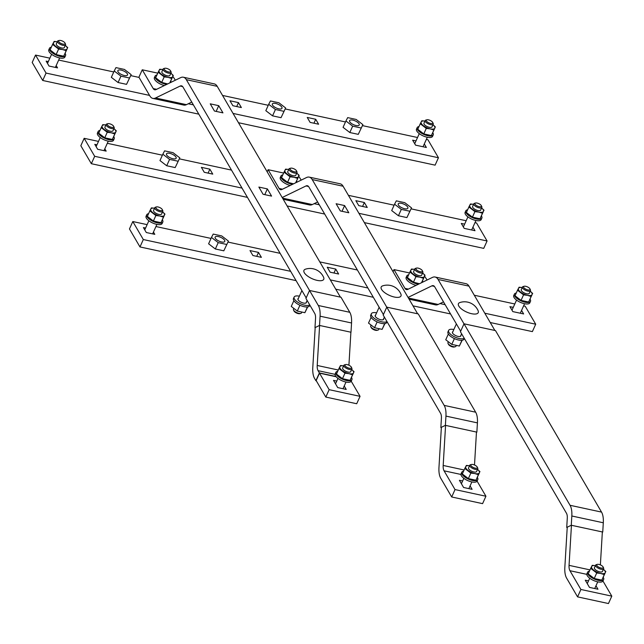 <?xml version="1.0" encoding="UTF-8"?>
<svg xmlns="http://www.w3.org/2000/svg" width="644" height="644" viewBox="0 0 644 644"><rect width="100%" height="100%" fill="white"/><g stroke="black" fill="none" stroke-linecap="round" stroke-linejoin="round"><path stroke-width="0.97" d="M459.921 302.527A10.859 4.242 24.3 0 0 460.396 308.017A10.859 4.242 24.3 0 0 471.577 313.7A10.859 4.242 24.3 0 0 478.13 310.746A14.812 14.812 0 0 0 459.921 302.527M456.218 345.715L455.992 346.214A4.411 1.723 -155.7 0 1 455.308 346.705A4.411 1.723 -155.7 0 1 453.287 346.649A4.411 1.723 -155.7 0 1 448.031 343.421A4.411 1.723 -155.7 0 1 447.958 342.584L448.184 342.085M448.031 343.421L448.49 344.355A3.526 1.377 24.3 0 0 452.692 346.939A3.526 1.377 24.3 0 0 454.31 346.987L455.308 346.705M453.859 329.511A8.815 3.445 24.3 0 0 448.61 330.412A8.815 3.445 24.3 0 0 459.277 338.543A8.815 3.445 24.3 0 0 464.211 338.245M464.332 338.446L464.018 339.147A8.815 3.445 -155.7 0 1 458.609 340.024A8.815 3.445 -155.7 0 1 447.942 331.893L448.61 330.412M460.895 335.355A4.629 1.811 -155.7 0 1 460.871 335.951A4.629 1.811 -155.7 0 1 458.029 336.401A4.629 1.811 -155.7 0 1 452.434 332.135A4.629 1.811 -155.7 0 1 452.861 331.724M461.965 340.274L461.37 340.314M455.179 338.929L453.658 338.229M448.659 334.453L448.353 334.011M448.24 334.236L445.753 339.75L451.774 344.395L459.357 346.029L462.167 340.241M454.27 338.881L451.774 344.395M461.845 340.515L459.357 346.029M382.681 285.856A10.859 4.242 24.3 0 0 383.156 291.354A10.859 4.242 24.3 0 0 394.337 297.029A10.859 4.242 24.3 0 0 400.882 294.075A14.812 14.812 0 0 0 382.681 285.856M378.97 329.044L378.752 329.543A4.411 1.723 -155.7 0 1 378.068 330.042A4.411 1.723 -155.7 0 1 376.048 329.978A4.411 1.723 -155.7 0 1 370.791 326.758A4.411 1.723 -155.7 0 1 370.711 325.912L370.936 325.413M370.791 326.758L371.25 327.691A3.526 1.377 24.3 0 0 375.452 330.267A3.526 1.377 24.3 0 0 377.07 330.316L378.068 330.042M376.619 312.839A8.815 3.445 24.3 0 0 371.371 313.749A8.815 3.445 24.3 0 0 382.037 321.871A8.815 3.445 24.3 0 0 386.972 321.573M387.092 321.783L386.77 322.483A8.815 3.445 -155.7 0 1 381.369 323.352A8.815 3.445 -155.7 0 1 370.703 315.23L371.371 313.749M383.655 318.683A4.629 1.811 -155.7 0 1 383.623 319.279A4.629 1.811 -155.7 0 1 380.789 319.738A4.629 1.811 -155.7 0 1 375.186 315.471A4.629 1.811 -155.7 0 1 375.613 315.061M384.726 323.602L384.122 323.65M377.931 322.258L376.41 321.557M371.419 317.782L371.113 317.347M371 317.564L368.513 323.079L374.534 327.724L382.117 329.358L384.927 323.578M377.022 322.209L374.534 327.724M384.605 323.843L382.117 329.358M305.441 269.192A10.859 4.242 24.3 0 0 305.908 274.682A10.859 4.242 24.3 0 0 317.089 280.365A10.859 4.242 24.3 0 0 323.642 277.411A14.812 14.812 0 0 0 305.441 269.192M301.73 312.38L301.505 312.879A4.411 1.723 -155.7 0 1 300.829 313.37A4.411 1.723 -155.7 0 1 298.8 313.314A4.411 1.723 -155.7 0 1 293.551 310.086A4.411 1.723 -155.7 0 1 293.471 309.249L293.696 308.75M293.551 310.086L294.002 311.02A3.526 1.377 24.3 0 0 298.204 313.604A3.526 1.377 24.3 0 0 299.822 313.652L300.829 313.37M299.371 296.176A8.815 3.445 24.3 0 0 294.131 297.077A8.815 3.445 24.3 0 0 304.797 305.208A8.815 3.445 24.3 0 0 309.732 304.91M309.853 305.111L309.531 305.811A8.815 3.445 -155.7 0 1 304.129 306.689A8.815 3.445 -155.7 0 1 293.463 298.558L294.131 297.077M306.407 302.02A4.629 1.811 -155.7 0 1 306.383 302.616A4.629 1.811 -155.7 0 1 303.541 303.066A4.629 1.811 -155.7 0 1 297.947 298.8A4.629 1.811 -155.7 0 1 298.373 298.389M307.486 306.938L306.882 306.979M300.692 305.594L299.17 304.894M294.179 301.118L293.865 300.676M293.761 300.901L291.265 306.415L297.295 311.06L304.878 312.694L307.687 306.906M299.782 305.546L297.295 311.06M307.365 307.18L304.878 312.694M164.775 68.28L163.769 68.562A4.411 1.723 24.3 0 0 163.093 69.053L161.886 71.717A4.411 1.723 24.3 0 0 167.223 75.783A4.411 1.723 24.3 0 0 169.919 75.348L171.127 72.683A4.411 1.723 24.3 0 0 171.046 71.846L170.596 70.912A3.526 1.377 -155.7 0 1 168.495 71.927A3.526 1.377 -155.7 0 1 164.832 70.051A3.526 1.377 -155.7 0 1 164.775 68.28A3.526 1.377 -155.7 0 1 166.393 68.328A3.526 1.377 -155.7 0 1 170.596 70.912M163.093 69.053A4.411 1.723 24.3 0 0 168.422 73.118A4.411 1.723 24.3 0 0 171.127 72.683M156.911 75.026A8.815 3.445 24.3 0 0 155.067 76.121A8.815 3.445 24.3 0 0 165.725 84.243A8.815 3.445 24.3 0 0 166.683 84.42M171.183 82.231A8.815 3.445 24.3 0 0 170.724 81.257M158.166 72.249L159.1 70.397A7.495 2.93 24.3 0 0 161.338 74.221A7.495 2.93 24.3 0 0 168.14 77.361L164.188 76.886L158.166 72.249L155.679 77.763L161.7 82.4L167.682 83.929M169.927 82.843L172.705 76.668A7.495 2.93 24.3 0 0 170.902 73.191L173.333 75.517M159.72 69.238L162.868 69.552A7.495 2.93 24.3 0 0 159.1 70.397L159.72 69.238M172.705 76.668L171.771 78.528L168.14 77.361A7.495 2.93 24.3 0 0 172.705 76.668M169.791 82.907L171.771 78.528M161.7 82.4L164.188 76.886M164.341 85.555A8.815 3.445 -155.7 0 1 154.399 77.594L155.067 76.121M290.645 168.181L289.647 168.462A4.411 1.723 24.3 0 0 288.963 168.953L287.763 171.618A4.411 1.723 24.3 0 0 293.092 175.683A4.411 1.723 24.3 0 0 295.797 175.249L296.997 172.584A4.411 1.723 24.3 0 0 296.916 171.747L296.465 170.813A3.526 1.377 -155.7 0 1 294.364 171.827A3.526 1.377 -155.7 0 1 290.702 169.952A3.526 1.377 -155.7 0 1 290.645 168.181A3.526 1.377 -155.7 0 1 292.263 168.229A3.526 1.377 -155.7 0 1 296.465 170.813M288.963 168.953A4.411 1.723 24.3 0 0 294.292 173.019A4.411 1.723 24.3 0 0 296.997 172.584M282.788 174.927A8.815 3.445 24.3 0 0 280.937 176.021A8.815 3.445 24.3 0 0 291.603 184.144A8.815 3.445 24.3 0 0 292.553 184.321M297.053 182.131A8.815 3.445 24.3 0 0 296.602 181.157M284.044 172.149L284.978 170.298A7.495 2.93 24.3 0 0 287.208 174.122A7.495 2.93 24.3 0 0 294.01 177.261L290.066 176.786L284.044 172.149L281.549 177.663L287.578 182.3L293.559 183.83M295.797 182.743L298.583 176.569A7.495 2.93 24.3 0 0 296.771 173.091L299.202 175.418M285.598 169.139L288.737 169.453A7.495 2.93 24.3 0 0 284.978 170.298L285.598 169.139M298.583 176.569L297.649 178.428L294.01 177.261A7.495 2.93 24.3 0 0 298.583 176.569M295.668 182.807L297.649 178.428M287.578 182.3L290.066 176.786M290.219 185.456A8.815 3.445 -155.7 0 1 280.269 177.494L280.937 176.021M416.523 268.081L415.517 268.363A4.411 1.723 24.3 0 0 414.841 268.854L413.633 271.518A4.411 1.723 24.3 0 0 418.97 275.584A4.411 1.723 24.3 0 0 421.667 275.149L422.875 272.484A4.411 1.723 24.3 0 0 422.794 271.647L422.343 270.713A3.526 1.377 -155.7 0 1 420.242 271.728A3.526 1.377 -155.7 0 1 416.579 269.852A3.526 1.377 -155.7 0 1 416.523 268.081A3.526 1.377 -155.7 0 1 418.141 268.129A3.526 1.377 -155.7 0 1 422.343 270.713M414.841 268.854A4.411 1.723 24.3 0 0 420.17 272.919A4.411 1.723 24.3 0 0 422.875 272.484M408.658 274.827A8.815 3.445 24.3 0 0 406.815 275.922A8.815 3.445 24.3 0 0 417.473 284.044A8.815 3.445 24.3 0 0 418.431 284.221M422.931 282.032A8.815 3.445 24.3 0 0 422.472 281.058M409.914 272.05L410.848 270.198A7.495 2.93 24.3 0 0 413.086 274.022A7.495 2.93 24.3 0 0 419.888 277.162L415.935 276.687L409.914 272.05L407.427 277.564L413.448 282.201L419.429 283.73M421.675 282.644L424.452 276.469A7.495 2.93 24.3 0 0 422.641 272.992M422.649 272.984L425.08 275.318M411.468 269.039L414.615 269.353A7.495 2.93 24.3 0 0 410.848 270.198L411.468 269.039M424.452 276.469L423.519 278.321L419.888 277.162A7.495 2.93 24.3 0 0 424.452 276.469M421.538 282.708L423.519 278.321M413.448 282.201L415.935 276.687M416.088 285.356A8.815 3.445 -155.7 0 1 406.147 277.395L406.815 275.922M345.554 364.576L344.548 364.85A4.411 1.723 24.3 0 0 343.872 365.349L342.664 368.006A4.411 1.723 24.3 0 0 348.002 372.071A4.411 1.723 24.3 0 0 350.706 371.636L351.906 368.972A4.411 1.723 24.3 0 0 351.825 368.135L351.374 367.201A3.526 1.377 -155.7 0 1 349.273 368.223A3.526 1.377 -155.7 0 1 345.611 366.347A3.526 1.377 -155.7 0 1 345.554 364.576A3.526 1.377 -155.7 0 1 347.172 364.625A3.526 1.377 -155.7 0 1 351.374 367.201M343.872 365.349A4.411 1.723 24.3 0 0 349.201 369.406A4.411 1.723 24.3 0 0 351.906 368.972M351.914 379.662L351.246 381.143A8.815 3.445 -155.7 0 1 345.844 382.013A8.815 3.445 -155.7 0 1 335.178 373.89L335.846 372.409A8.815 3.445 24.3 0 0 346.512 380.532A8.815 3.445 24.3 0 0 351.914 379.662A8.815 3.445 24.3 0 0 351.511 377.545M338.945 368.537L339.879 366.686A7.495 2.93 24.3 0 0 342.117 370.509A7.495 2.93 24.3 0 0 348.919 373.649L344.975 373.182L338.945 368.537L336.458 374.051L342.479 378.696L350.062 380.33L353.492 372.965A7.495 2.93 24.3 0 0 351.68 369.479L354.111 371.805M340.499 365.526L343.646 365.84A7.495 2.93 24.3 0 0 339.879 366.686L340.499 365.526M353.492 372.965L352.55 374.816L348.919 373.649A7.495 2.93 24.3 0 0 353.492 372.965M350.062 380.33L352.55 374.816M342.479 378.696L344.975 373.182M337.689 371.314A8.815 3.445 24.3 0 0 335.846 372.409M471.424 464.477L470.426 464.751A4.411 1.723 24.3 0 0 469.742 465.25L468.542 467.906A4.411 1.723 24.3 0 0 473.871 471.971A4.411 1.723 24.3 0 0 476.576 471.537L477.776 468.872A4.411 1.723 24.3 0 0 477.703 468.035L477.244 467.101A3.526 1.377 -155.7 0 1 475.143 468.124A3.526 1.377 -155.7 0 1 471.48 466.248A3.526 1.377 -155.7 0 1 471.424 464.477A3.526 1.377 -155.7 0 1 473.042 464.525A3.526 1.377 -155.7 0 1 477.244 467.101M469.742 465.25A4.411 1.723 24.3 0 0 475.079 469.307A4.411 1.723 24.3 0 0 477.776 468.872M477.792 479.563L477.124 481.044A8.815 3.445 -155.7 0 1 471.714 481.913A8.815 3.445 -155.7 0 1 461.048 473.791L461.716 472.31A8.815 3.445 24.3 0 0 472.382 480.432A8.815 3.445 24.3 0 0 477.792 479.563A8.815 3.445 24.3 0 0 477.381 477.446M464.823 468.438L465.757 466.586A7.495 2.93 24.3 0 0 467.987 470.41A7.495 2.93 24.3 0 0 474.797 473.549L470.844 473.082L464.823 468.438L462.328 473.952L468.357 478.597L475.94 480.231L479.361 472.865A7.495 2.93 24.3 0 0 477.55 469.379L479.981 471.706M466.377 465.427L469.516 465.741A7.495 2.93 24.3 0 0 465.757 466.586L466.377 465.427M479.361 472.865L478.428 474.717L474.797 473.549A7.495 2.93 24.3 0 0 479.361 472.865M475.94 480.231L478.428 474.717M468.357 478.597L470.844 473.082M463.567 471.215A8.815 3.445 24.3 0 0 461.716 472.31M597.302 564.377L596.296 564.651A4.411 1.723 24.3 0 0 595.62 565.15L594.412 567.807A4.411 1.723 24.3 0 0 599.749 571.872A4.411 1.723 24.3 0 0 602.454 571.437L603.653 568.773A4.411 1.723 24.3 0 0 603.573 567.936L603.122 567.002A3.526 1.377 -155.7 0 1 601.021 568.024A3.526 1.377 -155.7 0 1 597.358 566.148A3.526 1.377 -155.7 0 1 597.302 564.377A3.526 1.377 -155.7 0 1 598.92 564.418A3.526 1.377 -155.7 0 1 603.122 567.002M595.62 565.15A4.411 1.723 24.3 0 0 600.949 569.207A4.411 1.723 24.3 0 0 603.653 568.773M603.661 579.463L602.993 580.944A8.815 3.445 -155.7 0 1 597.592 581.814A8.815 3.445 -155.7 0 1 586.926 573.691L587.594 572.21A8.815 3.445 24.3 0 0 598.26 580.333A8.815 3.445 24.3 0 0 603.661 579.463A8.815 3.445 24.3 0 0 603.259 577.346M590.693 568.338L591.627 566.487A7.495 2.93 24.3 0 0 593.865 570.31A7.495 2.93 24.3 0 0 600.667 573.45L596.722 572.975L590.693 568.338L588.205 573.852L594.227 578.497L601.81 580.131L605.239 572.766A7.495 2.93 24.3 0 0 603.428 569.28L605.859 571.606M592.247 565.327L595.394 565.641A7.495 2.93 24.3 0 0 591.627 566.487L592.247 565.327M605.239 572.766L604.297 574.617L600.667 573.45A7.495 2.93 24.3 0 0 605.239 572.766M601.81 580.131L604.297 574.617M594.227 578.497L596.722 572.975M589.437 571.115A8.815 3.445 24.3 0 0 587.594 572.21M444.183 405.398A17.63 7.817 102.2 0 1 445.946 416.096L445.39 425.346L440.858 427.544L441.406 418.294A8.155 3.614 -77.8 0 0 440.593 413.351L383.18 315.085L386.77 307.14L444.183 405.398L475.658 412.192A17.63 7.817 -77.8 0 1 477.421 422.883L476.866 432.14L445.39 425.346M441.341 427.656L440.858 427.544M476.866 432.14L476.455 432.333M475.658 412.192L418.246 313.926L386.77 307.14M570.061 505.299A17.63 7.817 102.2 0 1 571.824 515.989L571.268 525.246L566.728 527.444L567.284 518.195A8.155 3.614 -77.8 0 0 566.47 513.252L460.428 331.757L464.018 323.803L570.061 505.299L601.536 512.093A17.63 7.817 -77.8 0 1 603.299 522.783L602.744 532.041L571.268 525.246M567.219 527.557L566.728 527.444M602.744 532.041L602.333 532.234M601.536 512.093L495.494 330.597L464.018 323.803M318.313 305.498A17.63 7.817 102.2 0 1 320.076 316.196L319.521 325.445L314.98 327.651L315.536 318.394A8.155 3.614 -77.8 0 0 314.723 313.451L305.94 298.422L309.531 290.468L318.313 305.498L349.789 312.292A17.63 7.817 -77.8 0 1 351.552 322.982L350.996 332.24L319.521 325.445M349.789 312.292L341.006 297.262L309.531 290.468L186.325 79.663A17.63 7.817 -77.8 0 0 183.363 77.224A17.63 7.817 -77.8 0 0 180.65 77.634L156.057 89.58A8.815 3.912 102.2 0 1 154.697 89.782A8.815 3.912 102.2 0 1 153.216 88.558L142.252 69.794L138.911 77.191L149.875 95.956A17.63 7.817 102.2 0 0 152.837 98.403L183.733 105.069A17.63 7.817 102.2 0 0 186.446 104.658L155.55 97.985A17.63 7.817 102.2 0 1 152.837 98.403M306.174 297.898L182.985 87.061A8.815 3.912 -77.8 0 0 181.503 85.837A8.815 3.912 -77.8 0 0 180.151 86.046L155.55 97.985M340.386 297.126L217.221 86.336A17.63 7.817 -77.8 0 0 214.267 83.889L183.363 77.224M267.365 188.901L258.872 187.074L263.074 194.271L271.575 196.106L267.365 188.901L264.781 194.641M218.735 105.672L210.242 103.837L214.444 111.034L222.945 112.869L218.735 105.672L216.151 111.404M191.759 102.074L186.446 104.658M175.345 80.21L172.922 76.411M157.764 73.142L142.252 69.794M335.935 376.499L319.392 372.932L315.89 380.701L316.301 380.789M319.609 325.462L317.218 365.47A8.597 3.816 -77.8 0 0 318.08 370.678L319.392 372.932M315.182 327.546L312.791 367.619A17.855 7.913 -77.8 0 0 314.57 378.447L315.89 380.701M350.891 332.215L348.919 365.228M329.156 389.676L360.052 396.342L356.712 403.74L325.816 397.074L329.156 389.676L319.505 373.158L336.136 376.748M319.505 373.158L316.164 380.556L325.816 397.074M336.756 381.095L333.52 380.395L337.73 387.591L346.222 389.427L344.218 385.998M360.052 396.342L351.213 381.216M383.422 314.57L308.862 186.961A8.815 3.912 -77.8 0 0 307.381 185.738A8.815 3.912 -77.8 0 0 306.021 185.947L282.185 197.515M386.754 307.172L312.203 179.563A17.63 7.817 -77.8 0 0 309.241 177.124A17.63 7.817 -77.8 0 0 306.528 177.535L281.927 189.473A8.815 3.912 102.2 0 1 280.575 189.682A8.815 3.912 102.2 0 1 279.094 188.459L268.129 169.694L267.171 171.811M417.634 313.797L343.099 186.237A17.63 7.817 -77.8 0 0 340.137 183.79L309.241 177.124M344.612 205.573L336.112 203.737L340.322 210.934L348.815 212.77L344.612 205.573L342.02 211.304M317.637 201.975L312.324 204.559A17.63 7.817 102.2 0 1 309.611 204.969L283.215 199.27M301.215 180.111L298.8 176.311M283.634 173.043L268.129 169.694M455.026 489.577L485.93 496.242L482.589 503.64L451.694 496.975L455.026 489.577L444.062 470.812A8.815 3.912 102.2 0 1 443.185 465.459L445.576 425.386M462.634 480.996L459.397 480.295L463.6 487.492L472.1 489.327L470.096 485.898M451.694 496.975L440.721 478.202A17.63 7.817 102.2 0 1 438.966 467.512L441.365 427.302M485.93 496.242L477.083 481.116M474.507 465L476.471 432.052M460.661 331.233L434.732 286.862A8.815 3.912 -77.8 0 0 433.251 285.638A8.815 3.912 -77.8 0 0 431.899 285.847L408.063 297.415M464.002 323.835L438.073 279.464A17.63 7.817 -77.8 0 0 435.111 277.025A17.63 7.817 -77.8 0 0 432.398 277.435L407.805 289.373A8.815 3.912 102.2 0 1 406.445 289.583A8.815 3.912 102.2 0 1 404.963 288.359L393.999 269.594L393.041 271.712M494.874 330.461L468.969 286.129A17.63 7.817 -77.8 0 0 466.014 283.69L435.111 277.025M443.507 301.875L438.194 304.459A17.63 7.817 102.2 0 1 435.481 304.87L409.085 299.17M427.093 280.011L424.67 276.212M409.512 272.943L393.999 269.594M580.904 589.477L611.8 596.143L608.459 603.541L577.563 596.875L580.904 589.477L569.94 570.713A8.815 3.912 102.2 0 1 569.054 565.36L571.453 525.287M588.503 580.896L585.267 580.196L589.477 587.392L597.97 589.228L595.966 585.799M577.563 596.875L566.599 578.103A17.63 7.817 102.2 0 1 564.836 567.412L567.235 527.203M611.8 596.143L602.961 581.017M600.377 564.893L602.349 531.952M524.127 286.266L523.121 286.54A4.411 1.723 24.3 0 0 522.445 287.031L521.246 289.695A4.411 1.723 24.3 0 0 526.575 293.761A4.411 1.723 24.3 0 0 529.279 293.326L530.479 290.661A4.411 1.723 24.3 0 0 530.398 289.824L529.948 288.89A3.526 1.377 -155.7 0 1 527.847 289.913A3.526 1.377 -155.7 0 1 524.184 288.029A3.526 1.377 -155.7 0 1 524.127 286.266A3.526 1.377 -155.7 0 1 525.746 286.306A3.526 1.377 -155.7 0 1 529.948 288.89M522.445 287.031A4.411 1.723 24.3 0 0 527.774 291.096A4.411 1.723 24.3 0 0 530.479 290.661M530.487 301.352L529.819 302.833A8.815 3.445 -155.7 0 1 524.417 303.702A8.815 3.445 -155.7 0 1 513.751 295.572L514.419 294.099A8.815 3.445 24.3 0 0 525.085 302.221A8.815 3.445 24.3 0 0 530.487 301.352A8.815 3.445 24.3 0 0 530.084 299.235M517.518 290.227L518.46 288.375A7.495 2.93 24.3 0 0 520.69 292.199A7.495 2.93 24.3 0 0 527.492 295.338L523.548 294.863L517.518 290.227L515.031 295.741L521.052 300.386L528.635 302.02L532.065 294.654A7.495 2.93 24.3 0 0 530.254 291.168L532.685 293.495M519.08 287.216L522.22 287.53A7.495 2.93 24.3 0 0 518.46 288.375L519.08 287.216M532.065 294.654L531.131 296.506L527.492 295.338A7.495 2.93 24.3 0 0 532.065 294.654M528.635 302.02L531.131 296.506M521.052 300.386L523.548 294.863M516.263 293.004A8.815 3.445 24.3 0 0 514.419 294.099M475.497 203.029L474.491 203.311A4.411 1.723 24.3 0 0 473.815 203.802L472.607 206.466A4.411 1.723 24.3 0 0 477.945 210.532A4.411 1.723 24.3 0 0 480.649 210.089L481.849 207.432A4.411 1.723 24.3 0 0 481.768 206.595L481.318 205.661A3.526 1.377 -155.7 0 1 479.216 206.676A3.526 1.377 -155.7 0 1 475.554 204.8A3.526 1.377 -155.7 0 1 475.497 203.029A3.526 1.377 -155.7 0 1 477.115 203.077A3.526 1.377 -155.7 0 1 481.318 205.661M473.815 203.802A4.411 1.723 24.3 0 0 479.144 207.867A4.411 1.723 24.3 0 0 481.849 207.432M481.857 218.123L481.189 219.596A8.815 3.445 -155.7 0 1 475.787 220.473A8.815 3.445 -155.7 0 1 465.121 212.343L465.789 210.862A8.815 3.445 24.3 0 0 476.455 218.992A8.815 3.445 24.3 0 0 481.857 218.123A8.815 3.445 24.3 0 0 481.454 215.998M468.888 206.99L469.822 205.138A7.495 2.93 24.3 0 0 472.06 208.962A7.495 2.93 24.3 0 0 478.862 212.101L474.918 211.635L468.888 206.99L466.401 212.504L472.422 217.149L480.005 218.783L483.435 211.417A7.495 2.93 24.3 0 0 481.623 207.932L484.055 210.266M470.442 203.987L473.59 204.301A7.495 2.93 24.3 0 0 469.822 205.138L470.442 203.987M483.435 211.417L482.493 213.269L478.862 212.101A7.495 2.93 24.3 0 0 483.435 211.417M480.005 218.783L482.493 213.269M472.422 217.149L474.918 211.635M467.633 209.767A8.815 3.445 24.3 0 0 465.789 210.862M426.859 119.8L425.861 120.074A4.411 1.723 24.3 0 0 425.185 120.573L423.977 123.229A4.411 1.723 24.3 0 0 429.315 127.295A4.411 1.723 24.3 0 0 432.011 126.86L433.219 124.195A4.411 1.723 24.3 0 0 433.138 123.358L432.679 122.424A3.526 1.377 -155.7 0 1 430.586 123.447A3.526 1.377 -155.7 0 1 426.924 121.571A3.526 1.377 -155.7 0 1 426.859 119.8A3.526 1.377 -155.7 0 1 428.477 119.84A3.526 1.377 -155.7 0 1 432.679 122.424M425.185 120.573A4.411 1.723 24.3 0 0 430.514 124.63A4.411 1.723 24.3 0 0 433.219 124.195M433.227 134.886L432.559 136.367A8.815 3.445 -155.7 0 1 427.149 137.236A8.815 3.445 -155.7 0 1 416.491 129.114L417.159 127.633A8.815 3.445 24.3 0 0 427.817 135.755A8.815 3.445 24.3 0 0 433.227 134.886A8.815 3.445 24.3 0 0 432.816 132.769M420.258 123.761L421.192 121.909A7.495 2.93 24.3 0 0 423.43 125.733A7.495 2.93 24.3 0 0 430.232 128.872L426.28 128.398L420.258 123.761L417.771 129.275L423.792 133.92L431.375 135.554L434.797 128.188A7.495 2.93 24.3 0 0 432.985 124.703M432.993 124.703L435.416 127.029M421.812 120.75L424.959 121.064A7.495 2.93 24.3 0 0 421.192 121.909L421.812 120.75M434.797 128.188L433.863 130.04L430.232 128.872A7.495 2.93 24.3 0 0 434.797 128.188M431.375 135.554L433.863 130.04M423.792 133.92L426.28 128.398M419.002 126.538A8.815 3.445 24.3 0 0 417.159 127.633M156.452 206.925L155.454 207.199A4.411 1.723 24.3 0 0 154.769 207.698L153.57 210.363A4.411 1.723 24.3 0 0 158.899 214.42A4.411 1.723 24.3 0 0 161.604 213.985L162.811 211.329A4.411 1.723 24.3 0 0 162.731 210.491L162.272 209.55A3.526 1.377 -155.7 0 1 160.179 210.572A3.526 1.377 -155.7 0 1 156.508 208.696A3.526 1.377 -155.7 0 1 156.452 206.925A3.526 1.377 -155.7 0 1 158.07 206.974A3.526 1.377 -155.7 0 1 162.272 209.55M154.769 207.698A4.411 1.723 24.3 0 0 160.106 211.763A4.411 1.723 24.3 0 0 162.811 211.329M162.819 222.019L162.151 223.492A8.815 3.445 -155.7 0 1 156.742 224.362A8.815 3.445 -155.7 0 1 146.075 216.239L146.743 214.758A8.815 3.445 24.3 0 0 157.41 222.888A8.815 3.445 24.3 0 0 162.819 222.019A8.815 3.445 24.3 0 0 162.409 219.894M149.851 210.886L150.785 209.034A7.495 2.93 24.3 0 0 153.022 212.858A7.495 2.93 24.3 0 0 159.825 215.998L155.872 215.531L149.851 210.886L147.355 216.4L153.385 221.045L160.968 222.679L164.389 215.313A7.495 2.93 24.3 0 0 162.578 211.828L165.009 214.162M151.404 207.883L154.544 208.197A7.495 2.93 24.3 0 0 150.785 209.034L151.404 207.883M164.389 215.313L163.455 217.165L159.825 215.998A7.495 2.93 24.3 0 0 164.389 215.313M160.968 222.679L163.455 217.165M153.385 221.045L155.872 215.531M148.595 213.663A8.815 3.445 24.3 0 0 146.743 214.758M107.822 123.688L106.823 123.97A4.411 1.723 24.3 0 0 106.139 124.461L104.94 127.126A4.411 1.723 24.3 0 0 110.269 131.191A4.411 1.723 24.3 0 0 112.974 130.756L114.173 128.092A4.411 1.723 24.3 0 0 114.093 127.254L113.642 126.321A3.526 1.377 -155.7 0 1 111.541 127.335A3.526 1.377 -155.7 0 1 107.878 125.459A3.526 1.377 -155.7 0 1 107.822 123.688A3.526 1.377 -155.7 0 1 109.44 123.737A3.526 1.377 -155.7 0 1 113.642 126.321M106.139 124.461A4.411 1.723 24.3 0 0 111.476 128.526A4.411 1.723 24.3 0 0 114.173 128.092M114.189 138.782L113.521 140.263A8.815 3.445 -155.7 0 1 108.112 141.133A8.815 3.445 -155.7 0 1 97.445 133.002L98.113 131.529A8.815 3.445 24.3 0 0 108.78 139.651A8.815 3.445 24.3 0 0 114.189 138.782A8.815 3.445 24.3 0 0 113.779 136.665M101.221 127.657L102.155 125.805A7.495 2.93 24.3 0 0 104.384 129.629A7.495 2.93 24.3 0 0 111.187 132.769L107.242 132.294L101.221 127.657L98.725 133.171L104.755 137.808L112.33 139.45L115.759 132.084A7.495 2.93 24.3 0 0 113.948 128.599L116.379 130.925M102.774 124.646L105.914 124.96A7.495 2.93 24.3 0 0 102.155 125.805L102.774 124.646M115.759 132.084L114.825 133.936L111.187 132.769A7.495 2.93 24.3 0 0 115.759 132.084M112.33 139.45L114.825 133.936M104.755 137.808L107.242 132.294M99.965 130.434A8.815 3.445 24.3 0 0 98.113 131.529M59.192 40.459L58.193 40.741A4.411 1.723 24.3 0 0 57.509 41.232L56.31 43.897A4.411 1.723 24.3 0 0 61.639 47.962A4.411 1.723 24.3 0 0 64.344 47.519L65.543 44.863A4.411 1.723 24.3 0 0 65.463 44.025L65.012 43.084A3.526 1.377 -155.7 0 1 62.911 44.106A3.526 1.377 -155.7 0 1 59.248 42.23A3.526 1.377 -155.7 0 1 59.192 40.459A3.526 1.377 -155.7 0 1 60.81 40.508A3.526 1.377 -155.7 0 1 65.012 43.084M57.509 41.232A4.411 1.723 24.3 0 0 62.838 45.297A4.411 1.723 24.3 0 0 65.543 44.863M65.551 55.553L64.883 57.026A8.815 3.445 -155.7 0 1 59.481 57.904A8.815 3.445 -155.7 0 1 48.815 49.773L49.483 48.292A8.815 3.445 24.3 0 0 60.15 56.422A8.815 3.445 24.3 0 0 65.551 55.553A8.815 3.445 24.3 0 0 65.149 53.428M52.583 44.42L53.524 42.568A7.495 2.93 24.3 0 0 55.754 46.392A7.495 2.93 24.3 0 0 62.557 49.532L58.612 49.065L52.583 44.42L50.095 49.934L56.117 54.579L63.7 56.213L67.129 48.847A7.495 2.93 24.3 0 0 65.318 45.362L67.749 47.696M54.144 41.417L57.284 41.731A7.495 2.93 24.3 0 0 53.524 42.568L54.144 41.417M67.129 48.847L66.195 50.699L62.557 49.532A7.495 2.93 24.3 0 0 67.129 48.847M63.7 56.213L66.195 50.699M56.117 54.579L58.612 49.065M51.335 47.197A8.815 3.445 24.3 0 0 49.483 48.292M121.112 70.099A5.289 2.069 24.3 0 0 117.868 70.623A5.289 2.069 24.3 0 0 124.26 75.501A5.289 2.069 24.3 0 0 127.504 74.978A5.289 2.069 24.3 0 0 121.112 70.099M275.592 103.434A5.289 2.069 24.3 0 0 272.348 103.958A5.289 2.069 24.3 0 0 278.747 108.836A5.289 2.069 24.3 0 0 281.992 108.313A5.289 2.069 24.3 0 0 275.592 103.434M352.832 120.106A5.289 2.069 24.3 0 0 349.595 120.629A5.289 2.069 24.3 0 0 355.987 125.508A5.289 2.069 24.3 0 0 359.231 124.984A5.289 2.069 24.3 0 0 352.832 120.106M126.546 84.348L131.159 74.632L124.429 69.439L115.952 67.612L114.213 70.977L111.34 77.336L118.077 82.521L126.546 84.348L131.159 74.632M114.213 70.977L120.951 76.161L118.077 82.521M120.951 76.161L129.42 77.988M281.034 117.683L285.646 107.967L278.908 102.774L270.44 100.947L268.701 104.312L265.827 110.671L272.557 115.856L281.034 117.683L285.646 107.967M268.701 104.312L275.431 109.496L272.557 115.856M275.431 109.496L283.907 111.323M426.344 139.41L427.93 139.748L438.443 157.748L233.056 113.425M193.393 104.867L188.281 103.765M149.561 95.409L46.054 73.078L42.713 80.476L198.819 114.157M417.529 137.51L362.443 125.62M345.498 121.966L285.195 108.949M268.25 105.294L222.542 95.433M139.048 77.417L130.716 75.614M113.771 71.959L58.676 60.069M49.862 58.169L35.541 55.078L46.054 73.078M48.324 61.574L46.151 61.108L49.041 66.05L57.533 67.886L56.189 65.583M424.299 143.942L426.368 147.476L415.549 145.142L412.659 140.191L416 140.915M241.371 107.556L238.481 102.605L229.98 100.77L232.878 105.721L241.371 107.556M358.273 134.355L362.886 124.63L356.148 119.446L347.68 117.619L345.941 120.975L343.067 127.335L349.805 132.527L358.273 134.355L362.886 124.63M310.118 122.392L318.611 124.22L315.721 119.277L307.228 117.441L310.118 122.392M313.942 123.213L315.721 119.277M438.443 157.748L435.103 165.146L238.481 122.714M35.541 55.078L32.2 62.476L42.713 80.476M236.702 106.55L238.481 102.605M345.941 120.975L352.671 126.168L349.805 132.527M352.671 126.168L361.147 127.995M169.742 153.336A5.289 2.069 24.3 0 0 166.498 153.86A5.289 2.069 24.3 0 0 172.898 158.738A5.289 2.069 24.3 0 0 176.142 158.215A5.289 2.069 24.3 0 0 169.742 153.336M401.47 203.335A5.289 2.069 24.3 0 0 398.225 203.858A5.289 2.069 24.3 0 0 404.625 208.737A5.289 2.069 24.3 0 0 407.869 208.213A5.289 2.069 24.3 0 0 401.47 203.335M175.176 167.585L179.789 157.861L173.059 152.676L164.582 150.849L162.843 154.206L159.97 160.565L166.707 165.758L175.176 167.585L179.789 157.861M162.843 154.206L169.581 159.398L166.707 165.758M169.581 159.398L178.05 161.225M474.982 222.639L476.56 222.985L487.073 240.977L358.925 213.325M319.263 204.768L314.151 203.665M242.023 188.104L94.684 156.307L91.343 163.705L247.449 197.394M466.167 220.739L411.073 208.849M394.128 205.195L348.412 195.333M231.51 170.105L179.346 158.851M162.401 155.196L107.307 143.306M98.492 141.406L84.171 138.315L94.684 156.307M96.954 144.803L94.781 144.337L97.671 149.287L106.163 151.123L104.819 148.812M472.929 227.171L474.998 230.705L464.187 228.37L461.289 223.428L464.63 224.144M212.762 174.122L209.872 169.171L201.371 167.335L204.261 172.286L212.762 174.122M406.903 217.583L411.516 207.867L404.786 202.675L396.31 200.848L394.571 204.212L391.697 210.572L398.435 215.756L406.903 217.583L411.516 207.867M358.748 205.621L367.249 207.457L364.351 202.506L355.858 200.67L358.748 205.621M362.572 206.45L364.351 202.506M487.073 240.977L483.733 248.375L364.359 222.615M324.689 214.058L287.111 205.951M84.171 138.315L80.83 145.713L91.343 163.705M208.093 173.115L209.872 169.171M394.571 204.212L401.309 209.397L398.435 215.756M401.309 209.397L409.777 211.224M218.372 236.565A5.289 2.069 24.3 0 0 215.128 237.089A5.289 2.069 24.3 0 0 221.528 241.967A5.289 2.069 24.3 0 0 224.772 241.444A5.289 2.069 24.3 0 0 218.372 236.565M223.814 250.814L228.427 241.098L221.689 235.905L213.212 234.078L211.474 237.443L208.608 243.802L215.338 248.987L223.814 250.814L228.427 241.098M211.474 237.443L218.211 242.627L215.338 248.987M218.211 242.627L226.68 244.454M523.612 305.876L525.19 306.214L535.711 324.214L484.803 313.226M445.141 304.668L440.029 303.566M367.893 288.005L330.316 279.89M290.653 271.333L143.314 239.544L139.981 246.942L296.079 280.623M514.798 303.976L474.29 295.234M357.38 270.005L319.802 261.899M280.14 253.342L227.976 242.08M211.031 238.425L155.937 226.535M147.122 224.635L132.801 221.544L143.314 239.544M145.584 228.04L143.411 227.573L146.301 232.516L154.802 234.352L153.449 232.049M521.568 310.408L523.628 313.942L512.817 311.607L509.927 306.657L513.26 307.373M261.392 257.35L258.502 252.408L250.001 250.572L252.899 255.523L261.392 257.35M338.631 274.022L335.741 269.071L327.249 267.236L330.139 272.187L338.631 274.022M535.711 324.214L532.371 331.612L490.229 322.515M450.567 313.958L412.989 305.852M373.327 297.287L335.741 289.18M132.801 221.544L129.46 228.942L139.981 246.942M256.723 256.344L258.502 252.408M333.962 273.016L335.741 269.071M477.421 422.883L445.946 416.096M603.299 522.783L571.824 515.989M351.552 322.982L320.076 316.196M217.221 86.336L186.325 79.663M156.629 89.299L153.216 88.558M182.655 86.586L180.151 86.046M335.057 374.349L318.08 370.678M338.277 370.01L317.218 365.47M343.099 186.237L312.203 179.563M282.507 189.199L279.094 188.459M308.532 186.486L306.021 185.947M312.324 204.559L282.547 198.127M460.927 474.451L444.062 470.812M464.123 469.983L443.185 465.459M468.969 286.129L438.073 279.464M408.377 289.1L404.963 288.359M434.402 286.387L431.899 285.847M438.194 304.459L408.417 298.027M586.805 574.351L569.94 570.713M590.001 569.884L569.054 565.36M456.387 323.916L452.402 332.731M461.603 333.777L460.436 336.361M379.139 307.252L375.162 316.067M384.363 317.106L383.196 319.69M301.899 290.581L297.922 299.396M307.124 300.442L305.956 303.026M342.986 388.726L346.005 382.045M335.524 383.824L337.963 378.422M468.856 488.627L471.875 481.945M461.402 483.725L463.841 478.323M594.734 588.527L597.753 581.846M587.272 583.625L589.711 578.223M520.296 313.217L524.578 303.735M511.988 310.191L516.544 300.112M471.666 229.989L475.948 220.506M463.358 226.962L467.906 216.875M423.028 146.752L427.31 137.269M414.728 143.725L419.276 133.646M152.62 233.885L156.903 224.402M144.755 229.876L148.869 220.771M103.99 150.648L108.273 141.165M96.125 146.647L100.239 137.542M55.36 67.419L59.642 57.936M47.495 63.41L51.609 54.305"/></g></svg>
